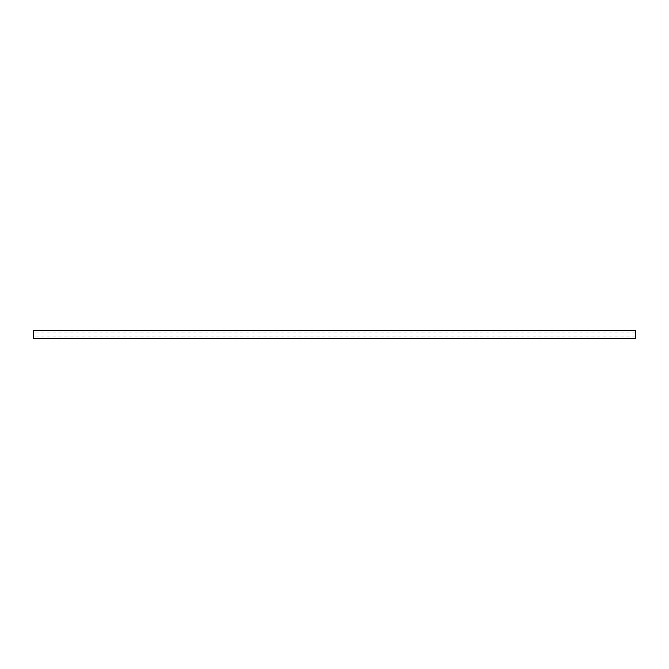 <?xml version="1.0" encoding="UTF-8"?>
<svg xmlns="http://www.w3.org/2000/svg" width="669" height="669" viewBox="0 0 669 669"><rect width="100%" height="100%" fill="white"/><g stroke="black" fill="none" stroke-linecap="round" stroke-linejoin="round"><path stroke-width="0.5" stroke-dasharray="3.35 2.51" d="M33.45 338.673L33.45 330.327M635.55 338.673L635.55 330.327M635.55 334.5L635.55 332.861L635.55 334.5M33.45 334.5L33.45 332.861L33.45 334.5M635.55 336.139L33.45 336.139M635.55 332.861L33.45 332.861"/><path stroke-width="1" d="M635.55 330.327L635.55 338.673L33.45 338.673L33.45 330.327L635.55 330.327"/></g></svg>
